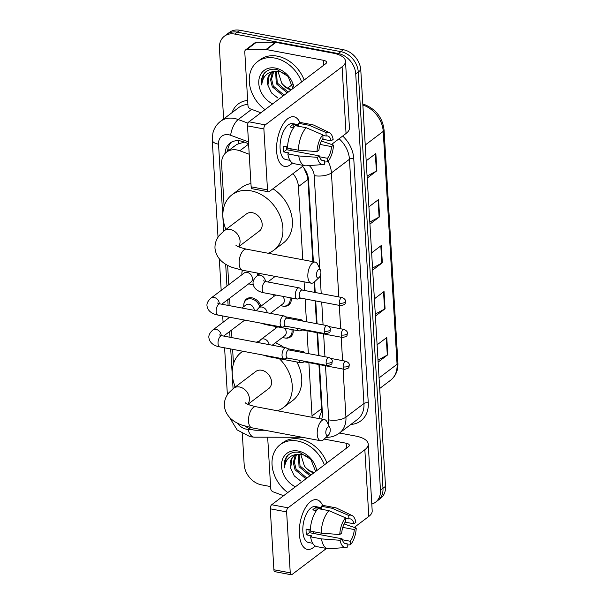 <?xml version="1.0" encoding="UTF-8"?>
<svg xmlns="http://www.w3.org/2000/svg" width="605" height="605" viewBox="0 0 605 605"><rect width="100%" height="100%" fill="white"/><g stroke="black" fill="none" stroke-linecap="round" stroke-linejoin="round"><path stroke-width="0.91" d="M291.27 297.94A10.096 7.857 52.9 0 1 288.698 305.003A10.096 7.857 52.9 0 1 283.155 306.145M293.16 329.793A10.096 7.857 52.9 0 1 290.589 336.856A10.096 7.857 52.9 0 1 285.046 338.006M243.883 304.02A10.096 7.857 52.9 0 1 246.492 298.999A10.096 7.857 52.9 0 1 252.043 297.849A10.096 7.857 52.9 0 1 260.876 306.266M258.577 273.279A10.096 7.857 52.9 0 1 258.985 274.413M253.245 284.524A10.096 7.857 52.9 0 1 251.241 284.395M249.207 154.252L239.807 150.774A18.936 14.732 -127.1 0 0 236.948 149.98A18.936 14.732 -127.1 0 0 226.55 152.127A18.936 14.732 -127.1 0 0 221.619 164.152L224.122 206.275M244.299 142.099L236.857 144.383L226.55 152.127M312.815 261.647L307.93 179.435L307.529 176.554L303.997 168.213M318.843 418.569L321.489 411.529L321.55 408.715L318.926 364.535M318.389 355.506L317.035 332.682M316.498 323.645L315.137 300.821M314.638 292.381L314.033 282.232M302.772 259.757L298.424 186.62A18.936 14.732 -127.1 0 0 292.994 173.62M312.074 417.299A18.936 14.732 -127.1 0 0 312.044 415.907L308.883 362.645M308.346 353.615L306.992 330.791M306.455 321.754L305.101 298.938M304.595 290.491L304.081 281.839M245.441 426.26A18.936 14.732 -127.1 0 0 256.407 430.253L264.998 430.268M225.415 228.1L225.514 229.749M227.631 265.345L228.773 284.652M229.582 298.28L230.029 305.775M231.481 330.141L231.927 337.628M232.615 349.319L233.477 363.817M234.778 385.65L234.876 387.298M241.992 272.167A10.096 7.857 52.9 0 1 242.401 270.231M248.579 143.688L243.301 141.729A18.936 14.732 -127.1 0 0 240.442 140.935A18.936 14.732 -127.1 0 0 230.044 143.082A18.936 14.732 -127.1 0 0 225.09 153.443M227.624 151.318A18.936 14.732 52.9 0 1 231.375 142.213M223.631 118.988L219.434 48.249A18.936 14.732 52.9 0 1 224.364 36.224A18.936 14.732 52.9 0 1 234.763 34.077L338.346 53.565A18.936 14.732 52.9 0 1 355.725 73.893L380.462 490.186A18.936 14.732 52.9 0 1 375.524 502.211A18.936 14.732 52.9 0 1 371.803 504.086M270.601 486.571L261.541 484.87A18.936 14.732 52.9 0 1 244.163 464.542L242.34 433.815M224.364 36.224L229.424 32.398A18.936 14.732 52.9 0 1 239.814 30.25L343.406 49.739L340.872 51.652A18.936 14.732 52.9 0 1 358.258 71.98L382.988 488.273A18.936 14.732 52.9 0 1 378.057 500.297A18.936 14.732 52.9 0 0 382.988 488.273L358.258 71.98A18.936 14.732 52.9 0 0 340.872 51.652L237.289 32.163L340.872 51.652L338.346 53.565M226.89 34.311A18.936 14.732 52.9 0 1 237.289 32.163A18.936 14.732 52.9 0 0 226.89 34.311M313.39 261.753L308.535 180.025A18.936 14.732 -127.1 0 0 302.545 166.39M321.694 419.106A18.936 14.732 -127.1 0 0 322.389 413.215L319.5 364.641M318.964 355.611L317.61 332.788M317.073 323.758L315.719 300.935M315.213 292.487L314.577 281.741M343.406 49.739A18.936 14.732 52.9 0 1 360.784 70.067L385.514 486.359A18.936 14.732 52.9 0 1 380.583 498.384L375.524 502.211M378.012 360.066L387.298 355.082A5.052 2.065 -3.4 0 0 387.805 354.764L378.133 362.085M377.112 344.835L386.784 337.514L387.805 354.764M369.814 222.065L379.101 217.089A5.052 2.065 -3.4 0 0 379.607 216.771L369.935 224.084M368.906 206.834L378.579 199.521L379.607 216.771M367.084 176.07L376.37 171.086A5.052 2.065 -3.4 0 0 376.877 170.769L367.205 178.082M366.176 160.832L375.849 153.519L376.877 170.769M375.281 314.063L384.568 309.087A5.052 2.065 -3.4 0 0 385.075 308.769L375.402 316.082M374.374 298.832L384.046 291.519L385.075 308.769M372.544 268.068L381.838 263.084A5.052 2.065 -3.4 0 0 382.337 262.767L372.665 270.087M371.644 252.837L381.316 245.517L382.337 262.767M265.028 109.626A31.558 24.555 52.9 0 1 257.518 61.665A31.558 24.555 52.9 0 1 274.851 58.08A31.558 24.555 52.9 0 1 301.638 81.94M257.518 61.665L260.052 59.751A31.558 24.555 52.9 0 1 277.377 56.167A31.558 24.555 52.9 0 1 304.164 80.026M272.628 103.879A20.578 16.01 52.9 0 1 258.804 80.858A20.578 16.01 52.9 0 1 275.441 68.085A20.578 16.01 52.9 0 1 294.03 87.687M292.903 88.542L288.116 76.464L276.946 69.522C271.857 68.569 267.682 69.756 264.423 73.076C261.897 76.245 260.989 80.193 261.685 84.919C262.691 76.275 267.418 71.73 275.842 71.284A14.263 11.102 52.9 0 0 271.116 73.061A14.263 11.102 52.9 0 0 267.932 85.26L271.539 92.966L277.99 98.101M273.679 71.723L271.569 78.968L273.271 86.023L284.168 95.144M273.082 71.942L272.167 73.288L270.564 79.724L272.265 86.787L283.17 95.908M285.499 73.833L279.102 71.322L275.842 71.284M276.372 71.231L277.287 82.991L288.184 92.111M275.646 71.299L276.281 83.747L287.186 92.867M291.776 89.396A14.263 11.102 52.9 0 1 291.239 89.306A14.263 11.102 52.9 0 1 281.665 83.074C284.199 86.644 287.209 88.859 290.687 89.721L291.194 89.835M281.665 83.074L277.952 71.209M271.463 72.819L269.157 75.564L267.932 85.26M265.527 72.025L263.53 74.68L261.685 84.919M276.621 151.152A25.244 12.04 -79.3 0 1 276.553 147.998A25.244 12.04 -79.3 0 1 279.752 130.998A25.244 12.04 -79.3 0 1 299.974 122.777A25.244 12.04 -79.3 0 0 293.932 116.78A25.244 12.04 -79.3 0 0 276.621 151.152A25.244 12.04 -79.3 0 0 292.404 163.01A25.244 12.04 -79.3 0 1 284.6 166.398A25.244 12.04 -79.3 0 1 276.621 151.152M260.868 112.772L250.394 108.9A3.154 2.458 -127.1 0 1 247.974 105.648L244.775 51.879A3.154 2.458 -127.1 0 1 245.6 49.875L255.083 42.705A3.154 2.458 52.9 0 1 256.346 42.305L275.449 42.342A3.154 2.458 52.9 0 1 275.925 42.388L332.931 53.111A25.244 10.315 176.6 0 1 345.485 61.181A25.244 10.315 176.6 0 1 342.09 66.784L265.285 124.88A3.154 1.505 100.7 0 0 263.878 128.948L247.521 125.87A3.154 1.505 -79.3 0 1 248.935 121.802L325.74 63.706A6.315 2.579 -3.4 0 0 326.587 62.307A6.315 2.579 -3.4 0 0 323.448 60.288L266.442 49.565A3.154 2.458 -127.1 0 0 265.973 49.519L246.863 49.474A3.154 2.458 -127.1 0 0 245.6 49.875M345.485 61.181L349.448 127.882A25.244 10.315 176.6 0 1 346.052 133.478L331.525 144.474M267.501 189.902A3.154 1.505 100.7 0 0 268.499 191.808L252.141 188.73A3.154 1.505 -79.3 0 1 251.143 186.824L267.501 189.902L263.878 128.948M268.499 191.808A3.154 1.505 100.7 0 0 269.248 191.581L303.725 165.498M251.143 186.824L247.521 125.87M317.012 151.583L318.956 150.116A12.622 6.02 -79.3 0 1 323.01 138.416L322.798 134.885A16.411 7.827 -79.3 0 0 317.012 151.583L298.416 150.206L287.511 148.157A20.827 9.93 -79.3 0 1 295.293 125.674L306.198 127.723L322.798 134.885M322.828 135.399L326.171 136.027A12.622 6.02 -79.3 0 1 327.585 135.959A12.622 6.02 -79.3 0 1 331.2 140.852L322.435 139.203M286.203 146.697A12.622 6.02 100.7 0 0 286.218 146.985A12.622 6.02 100.7 0 0 286.588 149.707L319.296 155.863A12.622 6.02 -79.3 0 0 322.919 160.764A12.622 6.02 -79.3 0 0 324.333 160.688L324.545 164.227A16.411 7.827 -79.3 0 1 323.214 164.537A16.411 7.827 -79.3 0 1 317.353 157.338L319.296 155.863M323.214 164.537L306.312 165.815A20.827 9.93 -79.3 0 1 305.041 165.747L294.136 163.698A20.827 9.93 -79.3 0 1 287.851 153.904L289.13 152.936L283.677 151.908A18.301 8.727 -79.3 0 1 283.374 149.14A18.301 8.727 -79.3 0 1 283.337 146.16L287.556 146.954M289.946 160.34L285.885 159.576A18.301 8.727 -79.3 0 1 280.1 148.52A18.301 8.727 -79.3 0 1 292.654 123.602L298.545 124.713M326.171 136.027L325.959 132.495L309.359 125.333L298.454 123.276L298.598 125.613L293.145 124.585A18.301 8.727 -79.3 0 0 289.984 126.974L293.659 127.67M298.454 123.276A20.827 9.93 -79.3 0 1 301.842 122.762L312.747 124.811A20.827 9.93 -79.3 0 1 313.95 125.212L329.233 132.548A16.411 7.827 -79.3 0 1 333.143 139.384L331.2 140.852M309.359 125.333A20.827 9.93 -79.3 0 1 312.747 124.811M305.041 165.747A20.827 9.93 -79.3 0 1 298.757 155.954L317.353 157.338M287.851 153.904L298.757 155.954M325.959 132.495A16.411 7.827 -79.3 0 1 329.233 132.548M320.03 144.436L331.54 146.607L333.484 145.132L321.376 141.033M333.484 145.132A16.411 7.827 -79.3 0 1 327.698 161.838L327.494 158.298L319.546 156.801M324.409 162.042L327.698 161.838M331.54 146.607A12.622 6.02 -79.3 0 1 327.494 158.298M298.416 150.206A20.827 9.93 -79.3 0 1 306.198 127.723M291.368 148.883A12.622 6.02 -79.3 0 1 290.445 150.433M321.626 160.181L324.333 160.688M283.677 151.908L286.588 149.707M293.319 127.602L293.145 124.585M316.468 275.343A4.417 2.11 100.7 0 0 319.115 277.529A4.417 2.11 100.7 0 0 320.892 271.993A4.417 2.11 100.7 0 0 320.484 270.231A4.417 2.11 100.7 0 0 317.882 270.201A4.417 2.11 100.7 0 0 316.468 275.343M319.115 277.529L314.29 282.013A10.731 5.112 -79.3 0 1 311.242 283.185A10.731 5.112 -79.3 0 1 307.854 276.704A10.731 5.112 -79.3 0 1 315.213 262.101A10.731 5.112 -79.3 0 1 317.617 264.294L320.484 270.231M238.536 246.802L259.386 231.034A10.731 8.349 -127.1 0 0 261.405 220.727A10.731 8.349 -127.1 0 0 252.33 212.703A10.731 8.349 -127.1 0 0 246.439 213.928L224.311 230.664L219.539 235.186C216.34 239.013 214.82 243.369 214.987 248.254C216.189 259.386 225.196 264.877 232.328 267.455L242.552 270.261L311.242 283.185M240.056 247.43A34.712 27.013 52.9 0 1 238.892 246.537M225.952 229.424A34.712 27.013 52.9 0 1 231.972 194.795A34.712 27.013 52.9 0 1 251.03 190.855A34.712 27.013 52.9 0 1 280.38 216.802A34.712 27.013 52.9 0 1 273.853 250.167A34.712 27.013 52.9 0 1 268.136 253.245M231.972 194.795L241.455 187.626A34.712 27.013 52.9 0 1 250.946 183.557M272.961 188.768A34.712 27.013 52.9 0 1 283.337 242.991L273.853 250.167M325.823 432.893A4.417 2.11 100.7 0 0 328.477 435.078A4.417 2.11 100.7 0 0 330.247 429.542A4.417 2.11 100.7 0 0 329.846 427.78A4.417 2.11 100.7 0 0 327.245 427.75A4.417 2.11 100.7 0 0 325.823 432.893M328.477 435.078L323.645 439.563A10.731 5.112 -79.3 0 1 320.605 440.735A10.731 5.112 -79.3 0 1 317.217 434.254A10.731 5.112 -79.3 0 1 324.567 419.643A10.731 5.112 -79.3 0 1 326.98 421.844L329.846 427.78M247.899 404.352L268.741 388.584A10.731 8.349 -127.1 0 0 270.76 378.276A10.731 8.349 -127.1 0 0 261.693 370.252A10.731 8.349 -127.1 0 0 255.802 371.47L233.674 388.206L228.894 392.736C225.695 396.562 224.183 400.918 224.349 405.804C225.544 416.936 234.559 422.426 241.69 424.997L251.907 427.811L320.605 440.735M249.411 404.979A34.712 27.013 52.9 0 1 248.254 404.087M235.307 386.973A34.712 27.013 52.9 0 1 241.327 352.344A34.712 27.013 52.9 0 1 242.915 351.255M256.233 342.203A34.712 27.013 52.9 0 1 258.932 341.386M279.366 358.697A34.712 27.013 52.9 0 1 283.208 407.709A34.712 27.013 52.9 0 1 277.498 410.787M275.404 342.801A34.712 27.013 52.9 0 1 283.934 347.414M296.805 361.979A34.712 27.013 52.9 0 1 292.691 400.54L283.208 407.709M217.505 303.06L220.038 303.891A5.679 2.707 100.7 0 0 216.144 311.628A5.679 2.707 100.7 0 0 216.174 311.946A5.679 2.707 100.7 0 0 217.944 315.054C216.537 314.872 208.264 313.284 207.091 306.312C206.471 303.733 207.772 300.995 210.979 298.114L244.11 273.059A5.679 4.424 52.9 0 1 247.226 272.409A5.679 4.424 52.9 0 1 252.028 276.659A5.679 4.424 52.9 0 1 250.962 282.119L221.748 304.217M253.208 284.327A9.468 7.366 52.9 0 1 250.576 284.297A9.468 7.366 52.9 0 1 248.791 283.76M241.932 274.7A9.468 7.366 52.9 0 1 242.597 270.269M287.246 318.147L284.622 316.196A5.679 2.707 100.7 0 0 284.048 315.939A5.679 2.707 100.7 0 0 282.686 316.347A5.679 2.707 100.7 0 0 280.153 323.667A5.679 2.707 100.7 0 0 281.945 327.101A5.679 2.707 100.7 0 0 282.573 327.071L285.726 326.208M324.227 331.215A4.099 1.959 100.7 0 1 327.04 325.634L287.027 318.101A4.099 1.959 100.7 0 0 286.044 318.396A4.099 1.959 100.7 0 0 284.214 323.69A4.099 1.959 100.7 0 0 285.507 326.163L325.528 333.695C331.858 332.387 329.506 331.396 330.383 329.423A4.099 1.679 -3.4 0 1 329.831 330.33A4.099 1.679 176.6 0 1 324.227 331.215A4.099 1.959 100.7 0 0 325.528 333.695M257.049 272.991A9.468 7.366 52.9 0 1 257.911 275.222M241.909 308.005L246.001 304.912A5.679 4.424 52.9 0 1 249.116 304.262A5.679 4.424 52.9 0 1 254.334 310.342M243.83 306.553A9.468 7.366 52.9 0 1 246.243 299.974A9.468 7.366 52.9 0 1 251.446 298.9A9.468 7.366 52.9 0 1 259.802 307.075M289.137 350L286.513 348.049A5.679 2.707 100.7 0 0 285.938 347.792A5.679 2.707 100.7 0 0 284.584 348.2A5.679 2.707 100.7 0 0 282.043 355.528A5.679 2.707 100.7 0 0 283.836 358.954A5.679 2.707 100.7 0 0 284.471 358.924L287.625 358.062M326.125 363.076A4.099 1.959 100.7 0 1 328.938 357.487L288.918 349.955A4.099 1.959 100.7 0 0 287.935 350.25A4.099 1.959 100.7 0 0 286.104 355.543A4.099 1.959 100.7 0 0 287.405 358.016L327.418 365.549C333.748 364.24 331.396 363.25 332.274 361.276A4.099 1.679 -3.4 0 1 331.721 362.183A4.099 1.679 176.6 0 1 326.125 363.076A4.099 1.959 100.7 0 0 327.418 365.549M302.356 290.067L299.732 288.124A5.679 2.707 100.7 0 0 299.157 287.867A5.679 2.707 100.7 0 0 297.796 288.267A5.679 2.707 100.7 0 0 295.27 294.295A5.679 2.707 100.7 0 0 297.055 299.029A5.679 2.707 100.7 0 0 297.683 298.999L300.836 298.136M339.337 303.143A4.099 1.959 100.7 0 1 342.15 297.562L302.137 290.029A4.099 1.959 100.7 0 0 301.154 290.324A4.099 1.959 100.7 0 0 299.324 295.618A4.099 1.959 100.7 0 0 300.617 298.091L340.638 305.623C346.967 304.315 344.616 303.324 345.493 301.351A4.099 1.679 -3.4 0 1 344.941 302.258A4.099 1.679 176.6 0 1 339.337 303.143A4.099 1.959 100.7 0 0 340.638 305.623M303.196 321.149L301.623 319.977A5.679 2.707 100.7 0 0 301.048 319.72A5.679 2.707 100.7 0 0 299.694 320.128A5.679 2.707 100.7 0 0 299.354 320.423M289.992 297.698A9.468 7.366 52.9 0 1 287.685 304.98A9.468 7.366 52.9 0 1 282.49 306.054A9.468 7.366 52.9 0 1 280.705 305.51M273.846 296.45A9.468 7.366 52.9 0 1 273.808 294.65M301.638 329.203A4.099 1.959 100.7 0 0 302.515 329.944L342.528 337.477C348.858 336.168 346.506 335.178 347.383 333.204A4.099 1.679 -3.4 0 1 346.831 334.111A4.099 1.679 176.6 0 1 341.235 334.996A4.099 1.959 100.7 0 0 342.528 337.477M282.694 296.321A5.679 4.424 52.9 0 1 282.875 303.869L270.329 313.352M297.259 328.379A5.679 2.707 100.7 0 0 298.946 330.882A5.679 2.707 100.7 0 0 299.581 330.852L302.734 329.99M305.094 353.002L303.513 351.83A5.679 2.707 100.7 0 0 302.939 351.573A5.679 2.707 100.7 0 0 301.585 351.981A5.679 2.707 100.7 0 0 301.245 352.276M291.882 329.551A9.468 7.366 52.9 0 1 289.576 336.834A9.468 7.366 52.9 0 1 284.38 337.908A9.468 7.366 52.9 0 1 282.596 337.371M275.744 328.311A9.468 7.366 52.9 0 1 275.698 326.511M303.529 361.056A4.099 1.959 100.7 0 0 304.406 361.805L344.419 369.33C350.749 368.022 348.404 367.031 349.274 365.057A4.099 1.679 -3.4 0 1 348.722 365.964A4.099 1.679 176.6 0 1 343.126 366.857A4.099 1.959 100.7 0 0 344.419 369.33M284.584 328.182A5.679 4.424 52.9 0 1 284.766 335.722L272.227 345.213M299.157 360.232A5.679 2.707 100.7 0 0 300.844 362.735A5.679 2.707 100.7 0 0 301.471 362.705L304.625 361.843M299.377 534.094A25.244 12.04 -79.3 0 1 299.309 530.94A25.244 12.04 -79.3 0 1 302.508 513.947A25.244 12.04 -79.3 0 1 322.73 505.719A25.244 12.04 -79.3 0 0 316.687 499.722A25.244 12.04 -79.3 0 0 299.377 534.094A25.244 12.04 -79.3 0 0 315.16 545.952A25.244 12.04 -79.3 0 1 307.348 549.34A25.244 12.04 -79.3 0 1 299.377 534.094M283.616 495.722L273.142 491.842A3.154 2.458 -127.1 0 1 270.722 488.59L267.667 437.196M339.541 433.021L355.679 436.061A25.244 10.315 176.6 0 1 368.233 444.123A25.244 10.315 176.6 0 1 364.845 449.727L288.041 507.822A3.154 1.505 100.7 0 0 286.626 511.898L270.276 508.82A3.154 1.505 -79.3 0 1 271.683 504.744L348.488 446.649A6.315 2.579 -3.4 0 0 349.335 445.25A6.315 2.579 -3.4 0 0 346.196 443.231L324.159 439.086M368.233 444.123L372.196 510.824A25.244 10.315 176.6 0 1 368.808 516.428L354.28 527.416M290.249 572.844A3.154 1.505 100.7 0 0 291.247 574.75L274.889 571.672A3.154 1.505 -79.3 0 1 273.891 569.766L290.249 572.844L286.626 511.898M291.247 574.75A3.154 1.505 100.7 0 0 292.003 574.523L326.473 548.448M273.891 569.766L270.276 508.82M339.768 534.533L341.712 533.058A12.622 6.02 -79.3 0 1 345.757 521.366L345.546 517.827A16.411 7.827 -79.3 0 0 339.768 534.533L321.164 533.149L310.259 531.099A20.827 9.93 -79.3 0 1 318.048 508.616L328.954 510.665L345.546 517.827M345.576 518.349L348.919 518.977A12.622 6.02 -79.3 0 1 350.333 518.901A12.622 6.02 -79.3 0 1 353.948 523.801L345.183 522.153M308.951 529.64A12.622 6.02 100.7 0 0 308.966 529.935A12.622 6.02 100.7 0 0 309.337 532.657L342.052 538.805A12.622 6.02 -79.3 0 0 345.667 543.706A12.622 6.02 -79.3 0 0 347.081 543.638L347.293 547.17A16.411 7.827 -79.3 0 1 345.962 547.487A16.411 7.827 -79.3 0 1 340.108 540.28L342.052 538.805M345.962 547.487L329.06 548.765A20.827 9.93 -79.3 0 1 327.797 548.697L316.891 546.64A20.827 9.93 -79.3 0 1 310.599 536.847L311.885 535.879L306.433 534.85A18.301 8.727 -79.3 0 1 306.122 532.082A18.301 8.727 -79.3 0 1 306.092 529.103L310.304 529.897M312.702 543.282L308.633 542.519A18.301 8.727 -79.3 0 1 302.855 531.47A18.301 8.727 -79.3 0 1 315.402 506.544L321.293 507.655M348.919 518.977L348.707 515.437L332.115 508.276L321.21 506.226L321.346 508.555L315.893 507.527A18.301 8.727 -79.3 0 0 312.732 509.917L316.415 510.612M321.21 506.226A20.827 9.93 -79.3 0 1 324.59 505.704L335.495 507.761A20.827 9.93 -79.3 0 1 336.698 508.155L351.981 515.49A16.411 7.827 -79.3 0 1 355.891 522.327L353.948 523.801M332.115 508.276A20.827 9.93 -79.3 0 1 335.495 507.761M327.797 548.697A20.827 9.93 -79.3 0 1 321.505 538.904L340.108 540.28M310.599 536.847L321.505 538.904M348.707 515.437A16.411 7.827 -79.3 0 1 351.981 515.49M342.778 527.386L354.296 529.549L356.239 528.082L344.124 523.975M356.239 528.082A16.411 7.827 -79.3 0 1 350.454 544.78L350.242 541.241L342.301 539.751M347.164 544.992L350.454 544.78M354.296 529.549A12.622 6.02 -79.3 0 1 350.242 541.241M321.164 533.149A20.827 9.93 -79.3 0 1 328.954 510.665M314.116 531.825A12.622 6.02 -79.3 0 1 313.201 533.383M344.374 543.124L347.081 543.638M306.433 534.85L309.337 532.657M316.075 510.552L315.893 507.527M287.776 492.576A31.558 24.555 52.9 0 1 280.274 444.607A31.558 24.555 52.9 0 1 297.599 441.022A31.558 24.555 52.9 0 1 324.386 464.882M280.274 444.607L282.8 442.694A31.558 24.555 52.9 0 1 300.133 439.117A31.558 24.555 52.9 0 1 326.912 462.969M295.376 486.821A20.578 16.01 52.9 0 1 281.559 463.801A20.578 16.01 52.9 0 1 298.197 451.027A20.578 16.01 52.9 0 1 316.786 470.63M315.651 471.484L310.872 459.414L299.694 452.464C294.605 451.511 290.43 452.699 287.171 456.019C284.652 459.187 283.737 463.143 284.433 467.869C285.447 459.218 290.166 454.673 298.598 454.226A14.263 11.102 52.9 0 0 293.864 456.011A14.263 11.102 52.9 0 0 290.68 468.202L294.287 475.908L300.745 481.043M296.435 454.673L294.317 461.91L296.026 468.973L306.924 478.094M295.837 454.892L294.915 456.23L293.319 462.666L295.021 469.73L305.918 478.85M308.255 456.783L301.857 454.272L298.598 454.226M299.12 454.173L300.035 465.933L310.94 475.054M298.394 454.249L299.036 466.697L309.934 475.81M314.524 472.339A14.263 11.102 52.9 0 1 313.987 472.248A14.263 11.102 52.9 0 1 304.413 466.016C306.947 469.586 309.957 471.802 313.435 472.671L313.95 472.777M304.413 466.016L300.7 454.158M294.212 455.762L291.905 458.507L290.68 468.202M288.275 454.975L286.286 457.63L284.433 467.869M248.61 144.119L239.807 150.774M229.25 150.085A18.936 7.736 176.6 0 1 227.79 149.609M234.498 146.115A6.315 4.908 -127.1 0 0 232.623 147.537M308.028 176.63A18.936 7.736 176.6 0 1 307.529 176.554M322.291 411.642A18.936 7.736 176.6 0 1 321.489 411.529M238.264 143.597A18.936 7.547 -69.7 0 1 238.915 140.723M307.93 179.435L298.424 186.62M321.55 408.715L312.044 415.907M248.474 141.873L230.656 135.286A12.622 9.824 -127.1 0 0 228.751 134.749A12.622 9.824 -127.1 0 0 218.534 144.202L223.699 231.14M218.534 144.202A12.622 5.158 -3.4 0 1 212.257 140.163L212.869 133.168C214.079 128.298 216.635 124.358 220.53 121.333A25.244 19.647 52.9 0 1 234.392 118.467A25.244 19.647 52.9 0 1 238.196 119.533L251.642 109.361M237.372 423.092A12.622 9.824 -127.1 0 0 246.243 429.149A12.622 9.824 -127.1 0 0 248.126 429.331L251.151 429.338M229.333 417.14L237.145 429.936L250.228 436.772L254.418 437.173A12.622 6.821 -89.9 0 1 248.126 429.331M232.048 112.621A28.397 22.105 52.9 0 1 247.664 100.445M247.906 104.491A25.244 19.647 -127.1 0 0 238.544 107.705L220.53 121.333M342.687 136.027A28.397 22.105 52.9 0 1 353.751 158.593L368.263 402.817A28.397 22.105 52.9 0 1 350.877 424.445M355.725 73.893L360.784 70.067M234.763 34.077L239.814 30.25M380.462 490.186L385.514 486.359M328.099 161.361A25.244 19.647 52.9 0 1 331.427 172.901L349.448 159.274A25.244 19.647 -127.1 0 0 339.095 138.749M230.656 135.286A12.622 5.029 -69.7 0 1 238.196 119.533L247.989 123.155M343.08 369.08L345.939 417.132L363.953 403.505L349.448 159.274A3.154 1.293 176.6 0 1 353.751 158.593M328.114 424.188A12.622 9.824 -127.1 0 0 328.712 419.862A12.622 5.158 -3.4 0 0 345.939 417.132A25.244 19.647 52.9 0 1 339.36 433.157L357.373 419.53A25.244 19.647 -127.1 0 0 363.953 403.505A3.154 1.293 176.6 0 1 368.263 402.817M319.727 268.665L314.207 175.631A12.622 5.158 -3.4 0 0 331.427 172.901L338.8 296.926M339.299 305.374L340.691 328.78M341.19 337.227L342.581 360.633M225.665 264.219L226.958 286.029M227.767 299.656L228.108 305.412M228.803 317.103L228.849 317.882M229.658 331.51L230.006 337.265M230.702 348.956L233.061 388.682M328.712 419.862L325.498 365.768M324.961 356.738L323.607 333.915M323.07 324.885L321.716 302.061M321.21 293.622L320.166 275.963M314.207 175.631A12.622 9.824 -127.1 0 0 309.268 165.596M326.05 437.332L326.67 437.332A12.622 6.821 -89.9 0 1 326.095 437.286M365.238 145.011L383.222 131.406A6.315 2.579 -3.4 0 0 384.069 130.007L397.908 362.902A6.315 2.579 176.6 0 1 397.061 364.301L383.222 131.406A25.244 19.647 -127.1 0 0 363.855 105.368A6.315 2.518 -69.7 0 1 365.435 104.937C376.423 109.77 382.64 118.126 384.069 130.007M397.908 362.902C398.211 370.313 395.738 376.121 390.482 380.326A25.244 19.647 -127.1 0 0 397.061 364.301L379.07 377.906M362.924 106.072L363.855 105.368L362.856 104.998M292.442 84.844A25.244 19.647 -127.1 0 0 289.961 86.371L287.677 88.096M381.838 263.084L380.817 245.895M379.101 217.089L378.08 199.9M376.37 171.086L375.35 153.897M384.568 309.087L383.547 291.897M387.298 355.082L386.277 337.892M346.052 133.478L342.09 66.784M323.743 65.219L323.448 60.288M275.925 42.388L266.442 49.565M248.935 121.802L265.285 124.88M265.973 49.519L275.449 42.342M256.346 42.305L246.863 49.474M238.355 246.719A10.731 8.349 -127.1 0 0 240.056 240.964A10.731 8.349 -127.1 0 0 230.202 229.439A10.731 8.349 -127.1 0 0 224.311 230.664M235.814 245.108C236.623 246.288 240.193 247.642 246.515 249.177A10.731 5.112 100.7 0 0 239.156 263.78A10.731 5.112 100.7 0 0 242.552 270.261M247.717 404.269A10.731 8.349 -127.1 0 0 249.411 398.506A10.731 8.349 -127.1 0 0 239.565 386.988A10.731 8.349 -127.1 0 0 233.674 388.206M245.169 402.658C245.985 403.83 249.547 405.191 255.877 406.719A10.731 5.112 100.7 0 0 248.519 421.33A10.731 5.112 100.7 0 0 251.907 427.811M210.979 298.114A5.679 4.424 52.9 0 1 214.102 297.463A5.679 4.424 52.9 0 1 219.29 303.241A5.679 4.424 52.9 0 1 219.32 303.74M219.396 334.913L221.937 335.745A5.679 2.707 100.7 0 0 218.042 343.481A5.679 2.707 100.7 0 0 218.065 343.799A5.679 2.707 100.7 0 0 219.834 346.915C218.428 346.726 210.154 345.137 208.982 338.165C208.37 335.586 209.663 332.848 212.877 329.967A5.679 4.424 52.9 0 1 215.993 329.324A5.679 4.424 52.9 0 1 221.18 335.094A5.679 4.424 52.9 0 1 221.218 335.594M263.583 280.818L266.117 281.65A5.679 2.707 100.7 0 0 264.763 282.051A5.679 2.707 100.7 0 0 262.252 289.704A5.679 2.707 100.7 0 0 264.014 292.812C262.615 292.623 254.342 291.035 253.17 284.07C252.55 281.484 253.85 278.754 257.057 275.865A5.679 4.424 52.9 0 1 260.18 275.222A5.679 4.424 52.9 0 1 265.361 280.992A5.679 4.424 52.9 0 1 265.398 281.491M347.383 333.204C347.618 331.85 346.506 330.587 344.048 329.415A4.099 1.959 100.7 0 0 341.235 334.996M256.202 310.698L258.955 307.718A5.679 4.424 52.9 0 1 262.071 307.075A5.679 4.424 52.9 0 1 267.251 312.777M264.854 323.887A5.679 2.707 100.7 0 0 265.913 324.666L261.05 323.168M349.274 365.057C349.509 363.711 348.397 362.448 345.939 361.268A4.099 1.959 100.7 0 0 343.126 366.857M258.101 342.551L260.846 339.571A5.679 4.424 52.9 0 1 263.962 338.929A5.679 4.424 52.9 0 1 269.142 344.631M266.745 355.74A5.679 2.707 100.7 0 0 267.803 356.519L262.941 355.022M368.808 516.428L364.845 449.727M346.491 448.161L346.196 443.231M271.683 504.744L288.041 507.822M326.67 437.332C331.389 437.317 335.624 435.925 339.36 433.157M254.418 437.173L302.22 437.279M212.257 140.163L218.019 237.251M219.305 258.819L221.18 290.4M222.701 315.954L223.071 322.253M224.591 347.807L227.382 394.8M362.796 103.954L365.435 104.937M292.427 84.806L289.961 86.371M390.482 380.326L379.698 388.486M246.515 249.177L315.213 262.101M241.327 352.344L242.802 351.233M255.877 406.719L324.567 419.643M327.04 325.634C329.498 326.806 330.61 328.069 330.383 329.423M217.944 315.054L281.945 327.101M220.038 303.891L284.048 315.939M328.938 357.487C331.396 358.667 332.508 359.93 332.274 361.276M229.666 317.262L212.877 329.967M246.243 299.974L249.056 297.849M219.834 346.915L283.836 358.954M244.745 320.098L223.638 336.07M221.937 335.745L285.938 347.792M342.15 297.562C344.608 298.734 345.72 299.997 345.493 301.351M260.105 273.566L257.057 275.865M266.117 281.65L299.157 287.867M275.184 276.402L267.826 281.968M264.014 292.812L297.055 299.029M275.744 295.021L258.955 307.718M285.401 316.77L301.048 319.72M265.913 324.666L298.946 330.882M287.685 304.98L290.498 302.848M344.048 329.415L328.991 326.579M277.635 326.874L260.846 339.571M287.292 348.631L302.939 351.573M267.803 356.519L300.844 362.735M289.576 336.834L292.389 334.701M345.939 361.268L330.882 358.432"/></g></svg>
